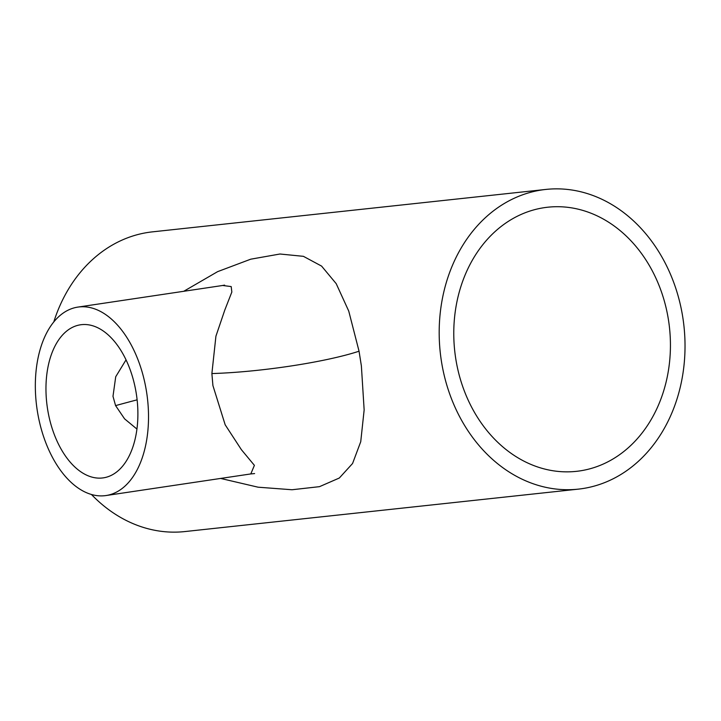 <?xml version="1.0" encoding="UTF-8"?>
<svg xmlns="http://www.w3.org/2000/svg" width="721" height="721" viewBox="0 0 721 721"><rect width="100%" height="100%" fill="white"/><g stroke="black" fill="none" stroke-linecap="round" stroke-linejoin="round"><path stroke-width="1.08" d="M126.04 359.86L115.721 376.741L112.99 396.325L115.585 405.608L124.589 418.856L136.936 429.058M47.144 406.148A77.381 45.017 -98.5 0 0 103.355 477.852A77.381 45.017 -98.5 0 0 136.711 396.496A77.381 45.017 -98.5 0 0 80.5 324.792A77.381 45.017 -98.5 0 0 47.144 406.148M668.962 323.332A132.835 108.015 -96.2 0 1 576.349 471.354A132.835 108.015 -96.2 0 1 455.248 355.237A132.835 108.015 -96.2 0 1 547.87 207.206A132.835 108.015 -96.2 0 1 668.962 323.332M183.738 291.293L217.625 271.646L250.737 259.19L279.982 254.008L303.415 256.334L321.584 266.094L336.202 283.659L348.739 311.075L359.049 351.208L361.383 365.953L364.15 409.925L360.734 441.721L352.569 463.495L339.321 478.023L319.502 486.657L292.041 489.748L258.109 487.198L220.626 478.438M254.603 473.571L250.8 473.931L254.396 465.351L241.391 449.679L225.168 424.777L212.911 385.546L211.884 373.559L215.921 336.193L224.826 309.976L231.838 292.05L231.198 286.579L222.663 285.48L224.591 285.119M147.066 395.378A95.271 55.427 -98.5 0 0 77.859 307.101A95.271 55.427 -98.5 0 0 36.789 407.266A95.271 55.427 -98.5 0 0 105.996 495.543A95.271 55.427 -98.5 0 0 147.066 395.378M53.769 321.981A150.734 122.561 -96.2 0 1 152.473 231.856L545.95 189.425A150.734 122.561 -96.2 0 1 683.355 321.178A150.734 122.561 -96.2 0 1 578.269 489.144A150.734 122.561 -96.2 0 1 440.855 357.382A150.734 122.561 -96.2 0 1 545.95 189.425M578.269 489.144L184.792 531.575A150.734 122.561 -96.2 0 1 91.45 494.489M137.125 399.84A125.238 3.118 163.7 0 0 115.585 405.608M359.049 351.208A107.348 15.015 -7.3 0 1 211.884 373.559M77.859 307.101L222.663 285.48M105.996 495.543L250.8 473.931"/></g></svg>
